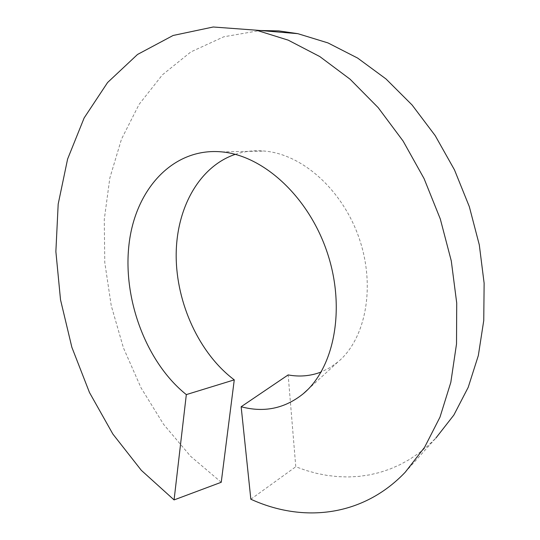 <?xml version="1.0" encoding="UTF-8"?>
<svg xmlns="http://www.w3.org/2000/svg" width="540" height="540" viewBox="0 0 540 540"><rect width="100%" height="100%" fill="white"/><g stroke="black" fill="none" stroke-linecap="round" stroke-linejoin="round"><path stroke-width="0.41" stroke-dasharray="2.7 2.03" d="M235.292 154.339C244.661 151.234 254.475 150.147 264.728 151.085C303.723 154.528 343.838 191.707 359.714 239.915C375.725 288.11 365.236 339.296 338.04 361.861L329.913 367.686L321.172 371.993M221.238 482.274L190.546 456.226L163.58 424.325L141.021 387.794L123.431 347.848L111.247 305.681L104.78 262.501L104.267 219.53L109.836 177.998L121.487 139.172L139.111 104.348L162.405 74.837L190.876 51.914L223.776 36.794L260.084 30.51M405.23 472.223L435.915 438.021L427.532 446.094L418.696 453.249L409.455 459.466L399.863 464.738L389.975 469.064L379.836 472.439L369.508 474.876L359.033 476.381L348.462 476.962L337.844 476.638L327.226 475.436L316.649 473.371L306.146 470.468L295.778 466.763L288.151 374.922M250.837 499.217L295.778 466.763M221.839 151.889L264.728 151.085M307.692 389.671L338.04 361.861"/><path stroke-width="0.81" d="M234.266 379.863L186.327 394.605L174.076 499.919L221.238 482.274L234.266 379.863C199.361 353.72 176.31 303.413 176.175 255.812C176.074 208.217 199.3 166.462 235.292 154.339M321.172 371.993C310.595 376.056 299.585 377.035 288.151 374.922L241.151 406.742L250.837 499.217C303.379 523.287 363.197 516.429 405.23 472.223L424.575 447.323L439.992 417.137L450.819 382.367L456.516 343.96L456.719 303.041L451.285 260.921L440.296 218.97L424.062 178.578L403.117 141.075L378.175 107.629L350.089 79.211L319.788 56.558L288.218 40.149L256.311 30.186L213.226 27L173.104 35.478L137.511 54.473L107.602 82.505L84.152 117.922L67.615 159.017L58.185 204.1L55.87 251.552L60.52 299.781L71.861 347.274L89.485 392.526L112.867 434.052L141.345 470.347L174.076 499.919M260.084 30.51L278.795 30.902L297.83 33.669L327.976 42.916L357.649 58.084L385.985 78.941L412.115 105.017L435.2 135.628L454.478 169.877L469.334 206.692L479.304 244.897L484.13 283.244L483.752 320.504L478.332 355.543L468.207 387.335L453.863 415.037L435.915 438.021M186.327 394.605C146.833 363.143 122.553 299.842 129.006 244.451C135.243 189.074 173.252 147.272 221.839 151.889C264.148 155.736 309.096 197.532 327.389 252.99C345.83 308.374 334.415 367.855 303.311 393.701C284.877 408.53 264.154 412.877 241.151 406.742M303.311 393.701L307.692 389.671M297.83 33.669L256.311 30.186"/></g></svg>
